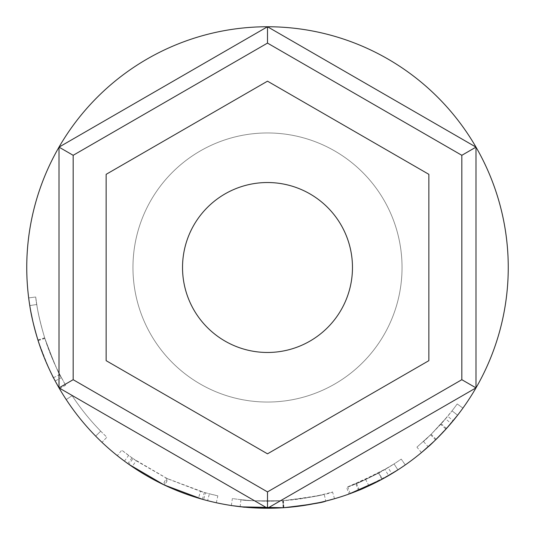 <?xml version="1.0" encoding="UTF-8"?>
<svg xmlns="http://www.w3.org/2000/svg" width="535" height="535" viewBox="0 0 535 535"><rect width="100%" height="100%" fill="white"/><g stroke="black" fill="none" stroke-linecap="round" stroke-linejoin="round"><path stroke-width="0.4" stroke-dasharray="2.67 2.01" d="M352.471 267.5A84.971 84.971 0 0 0 267.5 182.529A84.971 84.971 0 0 0 182.529 267.5A84.971 84.971 0 0 0 267.5 352.471A84.971 84.971 0 0 0 352.471 267.5A84.971 84.971 0 0 1 267.5 352.471A84.971 84.971 0 0 1 182.529 267.5A84.971 84.971 0 0 1 267.5 182.529A84.971 84.971 0 0 1 352.471 267.5A84.971 84.971 0 0 1 267.5 352.471A84.971 84.971 0 0 1 182.529 267.5A84.971 84.971 0 0 1 267.5 182.529A84.971 84.971 0 0 1 352.471 267.5M59.004 387.875L267.5 508.25L475.996 387.875L475.996 147.125L267.5 26.75L59.004 147.125L59.004 387.875M106.137 360.664L267.5 453.827L428.863 360.664L428.863 174.336L267.5 81.173L106.137 174.336L106.137 360.664M132.961 267.5A134.539 134.539 0 0 1 267.5 132.961A134.539 134.539 0 0 1 402.039 267.5A134.539 134.539 0 0 1 267.5 402.039A134.539 134.539 0 0 1 132.961 267.5A134.539 134.539 0 0 1 267.5 132.961A134.539 134.539 0 0 1 402.039 267.5A134.539 134.539 0 0 1 267.5 402.039A134.539 134.539 0 0 1 132.961 267.5M445.568 418.805A233.668 233.668 0 0 0 457.191 403.952L462.935 408.085L457.191 403.952A233.668 233.668 0 0 1 452.021 410.867L457.612 415.213A240.75 240.75 0 0 0 462.935 408.085A240.75 240.75 0 0 1 450.958 423.392L445.568 418.805L430.615 434.821L416.925 447.146L431.163 434.28L447.721 416.237A233.668 233.668 0 0 0 452.021 410.867L441.214 423.787C431.591 433.925 425.679 439.83 423.459 441.502C425.572 439.91 431.324 434.193 440.713 424.342A233.668 233.668 0 0 0 452.021 410.867L457.612 415.213A240.75 240.75 0 0 1 453.178 420.744L447.721 416.237M446.431 428.568L443.662 431.598M441.535 433.845L437.991 437.483M430.615 434.821L435.557 439.89L433.865 441.522M421.727 452.363L436.125 439.335L453.178 420.744M391.767 473.696A240.75 240.75 0 0 0 405.289 464.922A240.75 240.75 0 0 1 388.57 475.588L385.013 469.469L365.686 479.541L347.777 486.95C350.626 486.415 360.978 481.747 378.847 472.933L346.613 487.372L349.014 494.032A240.75 240.75 0 0 0 359.273 490.073L391.767 473.696L388.116 467.637L356.577 483.526A233.668 233.668 0 0 1 346.613 487.372M381.95 479.306L376.734 482.042M373.577 483.62L373.122 483.841M372.514 484.142L371.718 484.523M368.916 485.847L365.686 479.541M368.334 486.114L366.95 486.75M366.796 486.823L364.93 487.652M363.492 488.288L362.824 488.575M350.465 493.504L350.204 493.598C353.147 493.049 363.813 488.234 382.217 479.159L378.847 472.933M286.499 507.501L283.624 507.708M280.293 507.909L279.203 507.962M273.967 508.163L273.298 508.183M246.889 507.367L246.046 507.294M232.183 505.649L231.327 505.515C230.19 505.321 255.275 509.748 283.129 507.742C310.882 506.15 335.559 498.419 334.509 498.74L334.301 498.794M325.059 501.268L322.852 501.797M322.692 501.837L319.194 502.632M299.7 506.09L289 507.287M164.967 485.325L198.492 498.145L200.518 491.364L167.983 478.919L164.967 485.325A240.75 240.75 0 0 1 163.155 484.463L132.178 466.62L124.434 461.13A240.75 240.75 0 0 1 117.346 455.686L127.858 463.611A240.75 240.75 0 0 0 128.908 464.36L132.988 458.569A233.668 233.668 0 0 1 131.964 457.846L127.858 463.611M198.492 498.145L207.613 500.686A240.75 240.75 0 0 0 216.327 502.746L203.621 499.623A240.75 240.75 0 0 1 202.397 499.282L204.316 492.461L167.167 478.531L164.125 484.924M102.004 442.351A240.75 240.75 0 0 1 66.2 399.558L72.125 395.673A233.668 233.668 0 0 0 100.714 431.156A233.668 233.668 0 0 1 72.125 395.673L66.2 399.558L72.125 395.673A233.668 233.668 0 0 0 100.714 431.156A233.668 233.668 0 0 1 72.125 395.673L66.2 399.558A240.75 240.75 0 0 0 95.658 436.119A240.75 240.75 0 0 1 66.2 399.558A240.75 240.75 0 0 0 95.658 436.119A240.75 240.75 0 0 1 66.2 399.558A240.75 240.75 0 0 0 102.004 442.351L106.873 437.209A233.668 233.668 0 0 1 72.125 395.673A233.668 233.668 0 0 0 106.873 437.209L102.004 442.351M59.405 388.564L53.467 377.73C48.264 368.08 43.081 355.494 37.918 339.972C32.882 322.913 29.806 308.889 28.676 297.901L29.786 305.605C31.104 314.941 33.879 326.611 38.119 340.614C47.448 365.485 53.132 378.947 55.179 380.987L55.092 380.826M61.418 377.65C59.385 375.623 53.808 362.369 44.686 337.893C40.687 324.598 38.052 313.457 36.775 304.482L29.786 305.605L36.775 304.482C38.052 313.543 40.754 324.872 44.866 338.461C53.921 362.61 59.438 375.67 61.418 377.65L55.179 380.987L50.651 372.079M48.712 367.96L44.358 357.882M40.306 347.135L39.583 345.048M38.293 341.156L37.905 339.939M37.811 339.625L37.102 337.344M37.049 337.157L36.24 334.435M34.675 328.751L32.742 320.88M30.93 312.173L30.589 310.32M30.381 309.163L29.231 301.967M508.25 267.5A240.75 240.75 0 0 1 267.5 508.25A240.75 240.75 0 0 1 26.75 267.5A240.75 240.75 0 0 1 267.5 26.75A240.75 240.75 0 0 1 508.25 267.5M38.119 340.614L44.866 338.461M37.931 340.026L44.686 337.893M36.775 304.482L35.698 297.005C36.795 307.672 39.784 321.281 44.666 337.839C49.681 352.906 54.71 365.117 59.766 374.487L65.631 385.187C66.266 386.277 52.771 364.195 44.706 337.946C39.784 321.267 36.781 307.618 35.698 297.005L36.775 304.482M28.676 297.901L35.698 297.005L28.676 297.901M37.918 339.972L44.666 337.839M53.467 377.73L59.766 374.487M59.512 388.751L65.631 385.187M37.952 340.086L44.706 337.946M95.658 436.119L100.714 431.156L95.658 436.119M167.983 478.919A233.668 233.668 0 0 1 166.224 478.083L163.155 484.463M124.434 461.13L128.641 455.432L136.157 460.762L132.178 466.62M136.157 460.762L166.224 478.083M128.641 455.432A233.668 233.668 0 0 1 121.766 450.156L117.346 455.686M131.964 457.846L121.766 450.156M167.167 478.531L132.988 458.569M216.327 502.746L217.832 495.831L205.5 492.795L203.621 499.623M205.5 492.795A233.668 233.668 0 0 1 204.316 492.461M217.832 495.831A233.668 233.668 0 0 1 209.379 493.825L207.613 500.686M200.518 491.364L209.379 493.825M231.327 505.515L232.391 498.513C231.214 498.319 255.676 502.626 282.667 500.68C309.611 499.128 333.552 491.632 332.536 491.939C330.235 493.818 313.864 496.714 283.436 500.626C256.151 502.693 231.12 498.312 232.391 498.513M283.129 507.742L282.667 500.68M334.509 498.74L332.536 491.939M283.918 507.688L283.436 500.626M324.203 494.186C321.802 495.597 308.073 497.751 283.015 500.653C308.2 497.731 321.93 495.57 324.203 494.186L325.741 501.101M240.951 499.657C243.559 500.753 257.582 501.088 283.015 500.653C257.415 501.081 243.398 500.747 240.951 499.657L240.141 506.692C242.837 507.822 257.281 508.17 283.483 507.722C309.431 504.706 323.575 502.485 325.915 501.054M283.015 500.653L283.483 507.722L283.015 500.653M241.827 506.879L240.141 506.692M350.204 493.598L347.777 486.95M359.273 490.073L356.577 483.526M385.013 469.469A233.668 233.668 0 0 0 401.237 459.11L405.289 464.922L401.237 459.11A233.668 233.668 0 0 1 394.068 463.925L397.9 469.877L394.068 463.925A233.668 233.668 0 0 1 388.116 467.637M378.914 472.9C366.314 479.306 358.617 482.951 355.829 483.834C358.564 482.965 366.134 479.387 378.539 473.101A233.668 233.668 0 0 0 394.068 463.925L378.914 472.9L382.291 479.119M359.032 490.174L358.504 490.388L355.829 483.834M397.9 469.877L394.068 463.925L397.9 469.877A240.75 240.75 0 0 1 381.903 479.333L378.539 473.101M358.504 490.388C361.326 489.498 369.13 485.807 381.903 479.333M421.453 452.59L416.925 447.146M436.125 439.335L431.163 434.28M428.588 446.417L428.187 446.779L423.459 441.502M446.478 428.522L441.214 423.787M457.612 415.213L452.021 410.867L457.612 415.213A240.75 240.75 0 0 1 445.956 429.097L440.713 424.342M428.187 446.779C430.361 445.133 436.286 439.242 445.956 429.097"/><path stroke-width="0.8" d="M352.471 267.5A84.971 84.971 0 0 0 267.5 182.529A84.971 84.971 0 0 0 182.529 267.5A84.971 84.971 0 0 0 267.5 352.471A84.971 84.971 0 0 0 352.471 267.5M267.5 508.25L59.004 387.875L59.004 147.125L267.5 26.75L475.996 147.125L475.996 387.875L267.5 508.25L267.5 491.899L461.832 379.696L461.832 155.304L475.996 147.125M106.137 360.664L267.5 453.827L428.863 360.664L428.863 174.336L267.5 81.173L106.137 174.336L106.137 360.664M475.996 387.875L461.832 379.696M461.832 155.304L267.5 43.101L267.5 26.75M267.5 43.101L73.168 155.304L59.004 147.125M59.004 387.875L73.168 379.696L267.5 491.899M450.958 423.392L446.431 428.568M443.662 431.598L441.535 433.845M437.991 437.483L435.557 439.89M433.865 441.522L421.727 452.363M388.57 475.588L381.95 479.306M376.734 482.042L373.577 483.62M373.122 483.841L372.514 484.142M371.718 484.523L368.916 485.847M364.93 487.652L363.492 488.288M362.824 488.575L350.465 493.504M382.217 479.159L349.014 494.032M283.624 507.708L280.293 507.909M279.203 507.962L273.967 508.163M273.298 508.183L246.889 507.367M246.046 507.294L232.183 505.649M334.301 498.794L325.059 501.268M319.194 502.632L299.7 506.09M289 507.287L286.499 507.501M202.397 499.282L164.125 484.924L128.908 464.36M59.405 388.564L55.179 380.987C55.694 381.997 44.713 362.135 37.931 340.026C33.812 326.323 31.097 314.847 29.786 305.605L29.231 301.967M50.651 372.079L48.712 367.96M44.358 357.882L40.306 347.135M39.583 345.048L38.293 341.156M36.24 334.435L34.675 328.751M32.742 320.88L30.93 312.173M30.589 310.32L30.381 309.163M508.25 267.5A240.75 240.75 0 0 1 267.5 508.25A240.75 240.75 0 0 1 26.75 267.5A240.75 240.75 0 0 1 267.5 26.75A240.75 240.75 0 0 1 508.25 267.5M325.915 501.054C323.441 502.505 309.297 504.732 283.483 507.722L241.827 506.879M397.9 469.877L382.291 479.119C369.31 485.726 361.379 489.478 358.504 490.388M457.612 415.213L446.478 428.522C436.573 438.967 430.474 445.053 428.187 446.779M73.168 155.304L73.168 379.696"/></g></svg>
